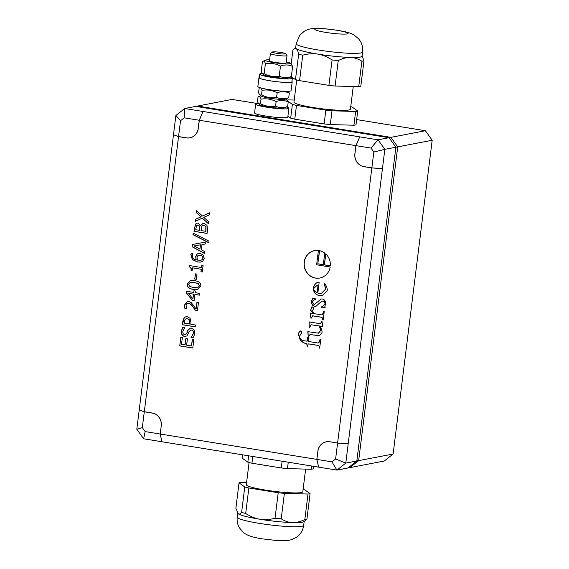 <?xml version="1.0" encoding="UTF-8"?>
<svg xmlns="http://www.w3.org/2000/svg" width="569" height="569" viewBox="0 0 569 569"><rect width="100%" height="100%" fill="white"/><g stroke="black" fill="none" stroke-linecap="round" stroke-linejoin="round"><path stroke-width="0.85" d="M345.788 463.116L348.185 443.848L337.588 443.109L335.618 458.955L345.788 463.116L336.919 470.101L331.947 461.85L316.905 459.411L318.64 467.142L336.919 470.101L347.951 467.981L356.82 460.997L345.788 463.116M335.618 458.955L331.947 461.85M337.588 443.109L329.963 441.8M317.865 451.146L316.841 459.403L160.252 434.033L161.276 425.776A11.231 10.583 -100.9 0 0 152.136 412.994L144.306 411.721L178.545 136.638L186.383 137.904A11.231 10.583 -100.9 0 0 190.138 137.805A11.231 10.583 -100.9 0 0 198.282 128.53L199.306 120.272L355.895 145.636L354.871 153.893A11.231 10.583 -100.9 0 0 364.011 166.674L371.841 167.947L337.602 443.038L329.764 441.764A11.231 10.583 -100.9 0 0 326.521 441.772A11.231 10.583 -100.9 0 0 317.865 451.146L317.936 451.132A11.16 10.512 79.1 0 1 326.279 441.885A11.16 10.512 79.1 0 1 329.757 441.836M317.936 451.153L316.905 459.411M175.878 115.5L173.474 134.768L178.552 136.56L180.529 120.72L175.878 115.5L184.74 108.508L195.772 106.389L389.068 137.705L378.036 139.825L359.75 136.859L355.966 145.65L371.002 148.082L378.036 139.825L384.843 149.348L373.826 152.03L371.856 167.876L382.446 168.616L384.843 149.348L395.875 147.229L356.82 460.997M371.002 148.082L373.826 152.03M355.966 145.65L354.935 153.9A11.16 10.512 79.1 0 0 364.018 166.603L371.856 167.876M180.529 120.72L184.2 117.826L184.74 108.508L203.026 111.474L199.235 120.258L184.2 117.826M178.552 136.56L186.39 137.833A11.16 10.512 79.1 0 0 189.868 137.783A11.16 10.512 79.1 0 0 198.211 128.516L199.235 120.258M143.623 438.791L161.909 441.75L160.181 434.026L145.145 431.587L143.623 438.791L136.816 429.261L142.321 427.639L144.291 411.792L139.213 410L136.816 429.261M145.145 431.587L142.321 427.639M160.181 434.026L161.283 425.754M152.336 413.023L152.129 413.066A11.16 10.512 79.1 0 1 161.205 425.768M152.129 413.066L144.291 411.792M287.651 106.503L284.351 107.925A12.418 1.358 -172.9 0 1 283.924 108.046A12.418 1.358 -172.9 0 1 271.321 107.406A12.418 1.358 -172.9 0 1 260.161 104.916L258.767 103.885L260.446 103.736C265.275 106.204 270.303 107.015 275.545 106.175C279.372 107.939 283.405 108.046 287.651 106.503L288.22 101.901C284.393 100.137 280.361 100.023 276.121 101.574C271.292 99.098 266.256 98.288 261.022 99.134C260.225 96.773 259.229 96.069 258.02 97.022L260.83 95.798M258.02 97.022L257.451 101.623L258.767 103.885M285.937 98.921L288.22 101.901M285.019 99.241A12.418 1.358 -172.9 0 1 285.005 99.241A12.418 1.358 -172.9 0 1 272.395 98.601A12.418 1.358 -172.9 0 1 261.256 96.111L259.862 95.08L261.505 94.916C266.328 97.384 271.356 98.202 276.591 97.356C280.432 99.127 284.472 99.241 288.725 97.697L285.446 99.12A12.418 1.358 -172.9 0 1 285.019 99.241M275.545 106.175L276.121 101.574M260.446 103.736L261.022 99.134M286.62 106.993A16.743 1.828 -172.9 0 1 288.903 108.231L287.807 117.043A16.743 1.828 -172.9 0 1 286.854 117.513A16.743 1.828 -172.9 0 1 268.269 116.425A16.743 1.828 -172.9 0 1 254.578 112.904L255.673 104.099A16.743 1.828 -172.9 0 1 258.34 103.451M288.903 108.231A16.743 1.828 -172.9 0 1 287.95 108.707A16.743 1.828 -172.9 0 1 269.365 107.619A16.743 1.828 -172.9 0 1 255.673 104.099M287.011 55.641L286.107 62.889A8.371 0.918 -172.9 0 1 282.196 63.173A8.371 0.918 -172.9 0 1 273.717 62.156A8.371 0.918 -172.9 0 1 269.5 60.819L270.396 53.571A8.371 0.918 7.1 0 0 274.621 54.909A8.371 0.918 7.1 0 0 283.092 55.926A8.371 0.918 7.1 0 0 287.011 55.641A8.371 0.918 7.1 0 0 286.975 55.534L285.496 53.657A6.657 0.725 -172.9 0 1 282.409 53.97A6.657 0.725 -172.9 0 1 275.353 53.095A6.657 0.725 -172.9 0 1 272.359 52.021A6.657 0.725 -172.9 0 1 279.002 52.192A6.657 0.725 -172.9 0 1 285.496 53.657M272.359 52.021L270.46 53.479A8.371 0.918 7.1 0 0 270.396 53.571M389.068 137.705L395.875 147.229M317.879 285.474L316.791 285.574L313.818 288.383C313.299 289.742 314.351 291.193 316.976 292.736L318.064 285.439L316.883 285.56M316.976 292.736L318.064 285.439M322.346 295.624L319.785 295.617C315.61 294.834 313.498 292.167 313.448 287.615C314.813 284.009 316.506 282.295 318.526 282.487M313.263 287.651C314.636 284.045 316.328 282.331 318.341 282.523L319.124 282.651L317.836 292.992L319.223 293.355L321.457 293.355L325.745 288.917L324.124 284.073L324.579 283.753C326.428 285.645 327.324 287.928 327.26 290.617L322.253 295.638L319.6 295.652C315.425 294.87 313.313 292.203 313.263 287.651L313.448 287.615M324.124 284.073L324.629 283.81M321.549 293.334L325.93 288.881L324.309 284.038M313.711 313.512C311.385 311.691 310.389 310.382 310.738 309.607L311.912 306.691L313.825 307.879L312.566 310.838L313.27 312.367L314.813 313.775L321.336 314.828L322.26 314.842L323.605 311.471L324.23 311.577L323.185 319.984L322.737 319.849C322.986 318.163 322.246 317.232 320.518 317.061L312.751 315.802L311.456 318.085L310.902 318L310.141 313.014L313.896 313.476C311.57 311.656 310.574 310.347 310.923 309.572L312.097 306.655M310.055 313.718L310.318 313.042M310.902 318L310.24 313.683M311.492 318.028L311.087 317.964M322.559 319.885C322.801 318.199 322.061 317.267 320.333 317.097L312.573 315.838M323.192 319.92L322.737 319.849M322.353 314.821L323.619 312.786L323.775 311.499M306.976 341.215L307.416 337.645L308.931 337.63L308.455 341.457L317.666 342.951L318.661 342.965L320.141 339.309L320.767 339.409L319.678 348.157L319.053 348.05C319.444 346.258 318.768 345.333 317.033 345.276L308.156 343.84L307.836 346.457L307.26 346.365L306.677 343.598C303.953 343.292 301.769 342.012 300.126 339.75L298.362 334.33C298.889 332.161 299.564 331.03 300.389 330.93L301.883 332.147L299.721 336.037C299.486 338.64 301.051 340.226 304.415 340.803L307.153 341.18L307.594 337.645M306.677 343.598L306.862 343.562C304.138 343.256 301.954 341.976 300.311 339.714L298.547 334.295C299.074 332.125 299.749 330.994 300.574 330.895M307.26 346.365L306.862 343.562M307.843 346.393L307.445 346.329M308.156 343.84L317.218 345.241C318.953 345.298 319.629 346.222 319.23 348.015L319.053 348.05M319.686 348.093L319.23 348.015M318.754 342.943L320.155 340.618L320.311 339.337M199.534 230.353L199.619 226.099L198.033 225.054L196.575 225.537L195.708 229.734L199.719 230.317L199.804 226.064L197.436 225.04M198.218 225.018L197.528 225.018M205.807 231.37L205.829 226.675L204.051 225.374L202.969 225.36L201.881 226.156L200.985 230.587L205.992 231.334L206.014 226.64L204.235 225.338L203.062 225.345M200.644 225.502L202.934 223.453L204.214 223.453L206.988 225.36L207.557 229.492L207.059 233.439L194.001 231.32L195.437 224.143L196.931 223.112L198.026 223.112L200.644 225.502L203.026 223.439M195.437 224.143L197.023 223.098M194.001 231.32L195.615 224.108M207.073 233.375L194.185 231.284M190.978 270.161C191.305 268.348 190.821 267.302 189.513 267.025L189.69 265.595L201.462 267.501L201.767 265.062L203.097 265.275L202.265 271.989L200.928 271.776L201.241 269.272L192.486 267.857L192.18 270.353L191.163 270.126C191.49 268.312 190.999 267.266 189.697 266.989L189.868 265.623M201.462 267.501L201.938 265.09M192.187 270.289L191.163 270.126M192.486 267.857L201.241 269.272M200.928 271.776L201.426 269.237M202.272 271.925L201.113 271.74M195.565 310.624L192.834 306.791C191.134 304.515 189.69 303.362 188.517 303.313L186.788 303.725L186.056 305.325L186.76 308.896L184.904 308.597L184.555 304.948L187.286 301.428L188.652 301.421L191.177 302.559L196.12 308.946L196.959 302.189L198.474 302.431L197.415 310.923L195.565 310.624L193.019 306.755C191.312 304.479 189.875 303.327 188.702 303.277L187.734 303.291M196.12 308.946L197.137 302.217M184.904 308.597L184.74 304.913L187.379 301.406M186.774 308.832L185.081 308.562M197.422 310.859L195.75 310.589M189.306 324.024L189.043 319.714L187.208 318.619L185.089 319.287L184.1 323.178L189.491 323.989L189.228 319.678L187.386 318.583L186.319 318.597M182.372 324.764L182.798 321.307L184.064 317.836L185.963 316.698L187.393 316.705L190.138 318.377L190.985 322.708L190.786 324.259L195.658 325.048L195.43 326.876L182.372 324.764L184.249 317.801L186.056 316.684M195.437 326.812L182.557 324.728M193.865 339.423L192.799 348.036L179.733 345.916L180.807 337.31L182.35 337.559L181.511 344.337L185.089 344.921L185.871 338.598L187.421 338.847L186.632 345.17L191.476 345.952L192.322 339.174L193.865 339.423M191.476 345.952L192.5 339.202M185.089 344.921L186.049 338.626M179.733 345.916L180.985 337.339M192.806 347.972L179.918 345.881M319.444 250.652A13.955 13.144 79.1 0 1 324.743 253.07L323.284 264.741L317.801 263.852L319.444 250.652M317.801 263.852L319.622 250.687M323.292 264.677L317.986 263.817M324.33 264.912L325.703 253.874A13.955 13.144 79.1 0 1 330.326 265.879L324.33 264.912L325.866 254.023M330.333 265.815L324.515 264.877M319.934 277.999A13.955 13.144 79.1 0 1 304.486 266.761A13.955 13.144 79.1 0 1 314.671 250.602M330.191 266.982A13.955 13.144 79.1 0 1 319.842 278.021A13.955 13.144 79.1 0 1 304.301 266.797A13.955 13.144 79.1 0 1 314.579 250.616A13.955 13.144 79.1 0 1 318.398 250.481L316.62 264.784L330.191 266.982M191.084 337.481L193.311 333.512C193.488 331.464 192.891 330.326 191.511 330.091L190.722 330.091L189.299 331.464L186.959 335.938L184.491 336.45C182.208 335.881 181.155 334.138 181.326 331.215L182.685 327.26L184.761 327.595L182.848 331.336C182.692 333.142 183.261 334.202 184.548 334.515L185.323 334.515L186.803 333.05L187.841 330.34L190.217 328.142L191.476 328.135L194.093 329.835L194.826 333.619L193.254 337.972L191.07 337.616L193.496 333.477C193.673 331.428 193.076 330.29 191.696 330.056L190.814 330.07M185.409 334.494L186.988 333.014L188.026 330.305L190.309 328.121M185.857 336.435L184.676 336.414C182.393 335.845 181.34 334.103 181.511 331.179L182.869 327.225M193.289 337.915L191.255 337.581M188.382 293.369L192.905 298.825L193.666 294.159L188.382 293.369L193.666 294.159M192.905 298.825L193.481 294.194M193.908 290.787L195.316 291.015L195.11 292.651L199.598 293.376L199.378 295.155L194.89 294.422L194.136 300.503L192.294 300.204L186.326 292.957L186.54 291.264L193.702 292.423L193.908 290.787M193.702 292.423L194.086 290.816M186.326 292.957L186.717 291.292M192.294 300.204L186.511 292.921M194.143 300.439L192.478 300.169M194.89 294.422L199.385 295.091M194.292 282.516L190.238 282.373L188.631 284.173L189.754 286.449L193.673 287.573L197.671 287.743L199.335 285.908L198.211 283.654L194.292 282.516M197.599 287.758L199.513 285.873L198.396 283.618L194.477 282.48L190.238 282.373M197.692 289.521L193.624 289.408C188.993 288.696 186.909 286.861 187.365 283.903L190.473 280.538M187.18 283.938L190.38 280.56L194.527 280.645C199.136 281.363 201.227 283.191 200.779 286.143L197.599 289.536L193.439 289.443C188.808 288.732 186.724 286.897 187.18 283.938L187.365 283.903M195.395 273.845L196.981 274.102L196.333 279.308L194.74 279.052L195.395 273.845M194.74 279.052L195.565 273.874M196.341 279.244L194.925 279.016M201.846 259.82L202.799 258.219C202.998 256.647 202.095 255.652 200.103 255.246L197.713 255.815L197.038 257.501L197.45 260.069L200.629 260.289L202.031 259.784L202.984 258.184C203.183 256.612 202.279 255.623 200.288 255.211L198.915 255.211M200.715 260.275L202.031 259.784M196.191 259.869L195.636 256.854L196.746 254.315L198.503 253.354L200.26 253.361L203.382 255.182L204.228 258.461L202.664 261.306L200.779 262.081L197.649 262.039L192.379 259.649L190.85 254.642L191.227 253.113L192.905 253.383L192.336 255.132C192.052 257.494 193.339 259.066 196.191 259.869L195.821 256.818L196.924 254.279L198.595 253.34M200.871 262.067L197.834 262.003L192.557 259.613L191.035 254.606L191.404 253.077M193.993 245.964L199.875 249.08L200.594 244.791L193.993 245.964L200.594 244.791M199.875 249.08L200.409 244.826M204.797 251.662L204.563 253.511L192.08 246.754L192.358 244.499L205.999 241.981L205.758 243.909L201.952 244.563L201.298 249.819L204.797 251.662M201.952 244.563L205.758 243.902M192.08 246.754L192.542 244.471M204.577 253.383L192.265 246.718M192.983 234.72L193.183 233.134L208.994 241.192L208.795 242.75L192.983 234.72L193.353 233.219M208.809 242.629L193.168 234.684M202.472 216L209.634 212.77L209.371 214.869L203.752 217.372L208.531 221.626L208.29 223.603L202.294 218.155L195.245 221.348L195.501 219.257L201.021 216.803L196.326 212.628L196.575 210.658L202.472 216L209.627 212.82M196.326 212.628L196.732 210.8M201.021 216.803L196.511 212.593M195.501 219.257L201.206 216.768M195.43 221.263L195.686 219.221M202.294 218.155L208.311 223.418M321.008 323.718L320.354 323.733L321.428 322.253L321.393 321.471L322.004 321.57L322.787 326.556L320.098 326.115L322.772 326.485M320.539 323.697L321.585 321.499M320.098 326.115C321.563 329.024 322.21 331.172 322.033 332.566L319.351 335.76L309.963 334.536L308.697 336.457L308.199 336.379L307.822 331.656L318.391 333.185L320.653 330.489L319.323 325.994L310.987 324.764L309.636 327.573L309.173 327.495L309.038 321.898L320.354 323.733M309.173 327.495L309.223 321.926M319.323 325.994L311.079 324.75M318.484 333.164L320.831 330.454L319.501 325.959M308.199 336.379L308.014 331.691M319.444 335.738L310.055 334.522M325.169 307.104L325.098 307.63L321.293 307.416L321.364 306.847L322.175 306.755L324.949 304.002C325.006 302.423 324.373 301.47 323.036 301.122L320.845 301.926L315.923 306.364L314.771 306.357C312.424 305.816 311.357 304.109 311.577 301.221L312.466 298.476L315.532 298.896L315.454 299.5L314.593 299.564L312.324 301.876L313.946 304.351L314.6 304.344L321.129 298.981L322.303 298.974C324.657 299.571 325.752 301.243 325.596 303.988L324.856 306.435L325.169 307.104M314.693 304.323L321.222 298.967M315.461 299.465L314.685 299.55M316.015 306.342L314.956 306.321C312.609 305.781 311.542 304.074 311.755 301.186L312.644 298.441M322.267 306.741L325.134 303.967C325.191 302.388 324.55 301.435 323.22 301.093L322.374 301.115M321.293 307.416L321.542 306.84M325.105 307.587L321.478 307.381M178.545 136.638L173.474 134.768L139.213 410L144.306 411.721M371.841 167.947L382.446 168.616L348.185 443.848L337.602 443.038M160.252 434.033L161.909 441.75L318.64 467.142L316.841 459.403M199.306 120.272L203.026 111.474L359.75 136.859L355.895 145.636M357.716 111.055L356.002 124.817A36.971 4.04 -172.9 0 1 353.918 125.223L330.297 124.561A36.971 4.04 -172.9 0 1 324.124 123.928L294.77 119.177L296.485 105.414L325.838 110.166A36.971 4.04 7.1 0 0 332.012 110.799L355.632 111.46A36.971 4.04 7.1 0 0 357.716 111.055L351.983 106.965A36.971 4.04 7.1 0 0 350.753 106.631M324.124 123.928L325.838 110.166M330.297 124.561L332.012 110.799M294.77 119.177A36.971 4.04 -172.9 0 1 290.681 118.146L292.395 104.383A36.971 4.04 7.1 0 0 296.485 105.414M363.968 60.826L360.803 86.289A36.971 4.04 -172.9 0 1 358.712 86.687L335.091 86.026A36.971 4.04 -172.9 0 1 328.918 85.393L299.571 80.642A36.971 4.04 -172.9 0 1 295.475 79.61L298.647 54.147A36.971 4.04 7.1 0 0 302.736 55.186C308.064 53.714 313.099 53.358 317.843 54.119C322.58 54.894 327.331 56.829 332.09 59.937A36.971 4.04 7.1 0 0 338.263 60.57C342.609 58.394 346.685 57.355 350.504 57.455C354.316 57.569 358.107 58.827 361.884 61.224A36.971 4.04 7.1 0 0 363.968 60.826L362.119 55.94M299.571 80.642L302.736 55.186M353.918 125.223L355.632 111.46M287.942 101.204L292.395 104.383M290.681 118.146L287.914 116.161M295.475 79.61L291.243 76.587M291.179 64.027L292.914 50.058L294.052 48.906L296.207 48.664C297.132 49.332 297.95 51.16 298.647 54.147M294.209 100.037L288.746 99.888A36.971 4.04 7.1 0 0 287.352 100.108M358.712 86.687L361.884 61.224M335.091 86.026L338.263 60.57M328.918 85.393L332.09 59.937M362.609 52.007L362.097 56.139A33.486 3.656 -172.9 0 1 350.504 57.455A33.486 3.656 -172.9 0 1 317.843 54.119A33.486 3.656 -172.9 0 1 296.207 48.664A33.486 3.656 -172.9 0 1 295.645 47.867L296.157 43.735L299.742 35.242L304.259 31.274C308.519 28.983 311.592 27.668 325.518 28.799L337.865 30.335C346.998 31.956 350.71 33.016 354.16 35.079L358.755 38.969L360.262 41.082C362.275 44.453 363.058 48.095 362.609 52.007A33.486 3.656 -172.9 0 1 318.356 49.994A33.486 3.656 -172.9 0 1 296.157 43.735M347.111 33.898A16.743 1.828 -172.9 0 1 325.923 32.419A16.743 1.828 -172.9 0 1 314.877 29.467A16.743 1.828 -172.9 0 1 331.663 29.545A16.743 1.828 -172.9 0 1 347.958 33.585A16.743 1.828 -172.9 0 1 347.111 33.898M353.249 86.531L350.433 109.184A28.457 3.108 -172.9 0 1 348.833 109.988A28.457 3.108 -172.9 0 1 317.246 108.146A28.457 3.108 -172.9 0 1 293.945 102.157L296.712 79.945M282.132 461.224L281.292 467.967L251.946 463.216A36.971 4.04 -172.9 0 1 247.856 462.184L242.124 458.088L242.529 454.809M252.785 456.473L251.946 463.216M248.646 455.805L247.856 462.184M288.263 462.22L287.473 468.6A36.971 4.04 -172.9 0 1 281.292 467.967M244.77 486.957A36.971 4.04 7.1 0 0 248.859 487.989L278.213 492.74A36.971 4.04 7.1 0 0 284.386 493.373L281.221 518.828A36.971 4.04 -172.9 0 1 275.04 518.203C269.713 519.668 264.677 520.023 259.941 519.262C255.197 518.487 250.452 516.552 245.694 513.444A36.971 4.04 -172.9 0 1 241.605 512.413C240.331 513.999 239.236 514.461 238.304 513.807L235.872 508.316L239.037 482.861L244.77 486.957L241.605 512.413M278.213 492.74L275.04 518.203M311.499 465.983L311.094 469.261L287.473 468.6M284.386 493.373L308.007 494.034L304.835 519.49C300.496 521.666 296.413 522.705 292.601 522.598C288.789 522.491 284.991 521.232 281.221 518.828M313.491 466.303L313.178 468.856A36.971 4.04 -172.9 0 1 311.094 469.261M308.007 494.034A36.971 4.04 7.1 0 0 310.091 493.629L306.926 519.092A36.971 4.04 -172.9 0 1 304.835 519.49M310.091 493.629L304.365 489.532A36.971 4.04 7.1 0 0 303.128 489.205M237.856 513.38A33.486 3.656 7.1 0 0 237.892 513.43A33.486 3.656 7.1 0 0 238.304 513.807A33.486 3.656 7.1 0 0 259.941 519.262A33.486 3.656 7.1 0 0 292.601 522.598A33.486 3.656 7.1 0 0 303.946 521.652L306.926 519.092M246.59 482.612L241.128 482.455A36.971 4.04 7.1 0 0 239.037 482.861M248.859 487.989L245.694 513.444M249.087 462.512L246.32 484.731A28.457 3.108 7.1 0 0 274.18 491.332A28.457 3.108 7.1 0 0 302.808 491.758L305.631 469.105M356.656 119.597L425.377 130.728L432.184 140.258L393.122 454.019L384.26 461.011L349.793 467.633L348.641 467.441M393.122 454.019L358.655 460.641L349.793 467.633L348.968 467.185M432.184 140.258L397.717 146.873L358.655 460.641L356.891 460.371M196.924 106.581L197.607 106.04L390.903 137.349L397.717 146.873L395.868 147.286M257.387 103.515L232.081 99.419L197.607 106.04L197.173 106.616M425.377 130.728L390.903 137.349L389.488 138.295M288.085 77.925A12.418 1.358 -172.9 0 1 287.644 78.045A12.418 1.358 -172.9 0 1 275.033 77.405A12.418 1.358 -172.9 0 1 263.895 74.916L262.501 73.885L264.144 73.721C268.966 76.196 273.995 77.007 279.23 76.168C283.07 77.939 287.11 78.045 291.364 76.502L288.085 77.925M290.268 77.028A16.465 1.799 -172.9 0 1 292.359 78.202A16.465 1.799 -172.9 0 1 275.801 77.946A16.465 1.799 -172.9 0 1 259.684 74.134A16.465 1.799 -172.9 0 1 262.124 73.501M292.359 78.202L291.911 81.78A16.465 1.799 -172.9 0 1 275.353 81.523A16.465 1.799 -172.9 0 1 259.236 77.711L259.684 74.134M291.954 81.445A16.743 1.828 -172.9 0 1 292.189 81.808L291.093 90.62A16.743 1.828 -172.9 0 1 290.154 91.09A16.743 1.828 -172.9 0 1 271.569 90.009A16.743 1.828 -172.9 0 1 257.864 86.481L258.966 77.676A16.743 1.828 -172.9 0 1 259.279 77.377M288.419 91.268L289.301 93.096C285.46 91.325 281.413 91.218 277.16 92.761C272.345 90.286 267.316 89.475 262.081 90.315C261.306 87.96 260.325 87.256 259.137 88.209L258.561 92.811L259.862 95.08M260.147 87.718L259.137 88.209M288.725 97.697L289.301 93.096M276.591 97.356L277.16 92.761M261.505 94.916L262.081 90.315M292.189 81.808A16.743 1.828 -172.9 0 1 274.756 81.481A16.743 1.828 -172.9 0 1 258.966 77.676M269.621 59.823A12.418 1.358 7.1 0 0 265.737 60.094A12.418 1.358 7.1 0 0 274.493 62.761A12.418 1.358 7.1 0 0 289.429 63.735A12.418 1.358 7.1 0 0 289.934 63.102A12.418 1.358 7.1 0 0 286.235 61.893M289.934 63.102L291.321 64.133L292.622 66.402C288.782 64.631 284.735 64.517 280.489 66.061C275.666 63.593 270.638 62.775 265.403 63.614C264.628 61.26 263.646 60.556 262.458 61.516L261.199 71.616L262.501 73.885M265.737 60.094L262.458 61.516M291.364 76.502L292.622 66.402M279.23 76.168L280.489 66.061M264.144 73.721L265.403 63.614M303.682 525.407C303.156 529.291 301.52 532.62 298.768 535.386L296.79 537.065L291.392 539.732L288.383 540.408L276.947 540.55L262.259 538.857C248.276 536.674 245.175 533.871 243.226 532.321L239.471 527.89C237.536 524.554 236.789 520.976 237.23 517.136A33.486 3.656 7.1 0 0 259.421 523.388A33.486 3.656 7.1 0 0 303.682 525.407L304.173 521.481M327.459 441.658L326.279 441.885M191.049 137.556L189.868 137.783M295.667 47.668L294.052 48.906M237.23 517.136L237.714 513.202"/></g></svg>
